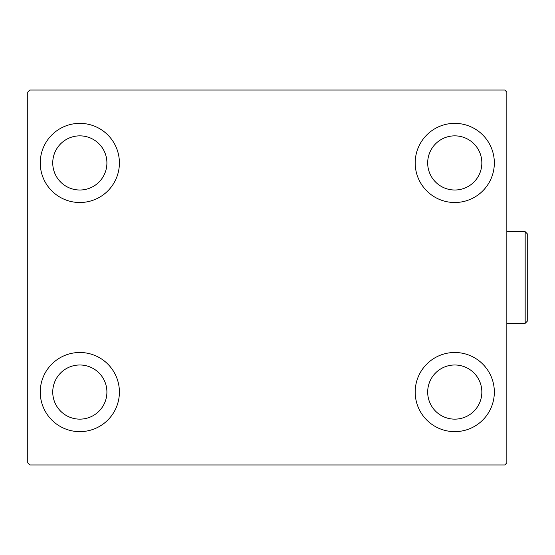 <?xml version="1.0" encoding="UTF-8"?>
<svg xmlns="http://www.w3.org/2000/svg" width="555" height="555" viewBox="0 0 555 555"><rect width="100%" height="100%" fill="white"/><g stroke="black" fill="none" stroke-linecap="round" stroke-linejoin="round"><path stroke-width="0.83" d="M40.251 392.066A39.578 39.578 0 0 1 79.823 352.487A39.578 39.578 0 0 1 119.401 392.066A39.578 39.578 0 0 1 79.823 431.644A39.578 39.578 0 0 1 40.251 392.066M415.189 162.934A39.578 39.578 0 0 1 454.76 123.356A39.578 39.578 0 0 1 494.338 162.934A39.578 39.578 0 0 1 454.76 202.513A39.578 39.578 0 0 1 415.189 162.934M415.189 392.066A39.578 39.578 0 0 1 454.76 352.487A39.578 39.578 0 0 1 494.338 392.066A39.578 39.578 0 0 1 454.76 431.644A39.578 39.578 0 0 1 415.189 392.066M40.251 162.934A39.578 39.578 0 0 1 79.823 123.356A39.578 39.578 0 0 1 119.401 162.934A39.578 39.578 0 0 1 79.823 202.513A39.578 39.578 0 0 1 40.251 162.934M52.746 162.934A27.077 27.077 0 0 1 79.823 135.857A27.077 27.077 0 0 1 106.907 162.934A27.077 27.077 0 0 1 79.823 190.011A27.077 27.077 0 0 1 52.746 162.934M427.683 392.066A27.077 27.077 0 0 1 454.76 364.989A27.077 27.077 0 0 1 481.844 392.066A27.077 27.077 0 0 1 454.76 419.143A27.077 27.077 0 0 1 427.683 392.066M427.683 162.934A27.077 27.077 0 0 1 454.76 135.857A27.077 27.077 0 0 1 481.844 162.934A27.077 27.077 0 0 1 454.76 190.011A27.077 27.077 0 0 1 427.683 162.934M52.746 392.066A27.077 27.077 0 0 1 79.823 364.989A27.077 27.077 0 0 1 106.907 392.066A27.077 27.077 0 0 1 79.823 419.143A27.077 27.077 0 0 1 52.746 392.066M504.752 90.028L29.831 90.028L27.75 92.116L27.75 462.884L29.831 464.972L504.752 464.972L506.84 462.884L506.84 92.116L504.752 90.028M525.169 231.671L527.25 233.759L527.25 321.241L525.169 323.329L525.169 231.671L506.84 231.671M525.169 323.329L506.84 323.329"/></g></svg>
